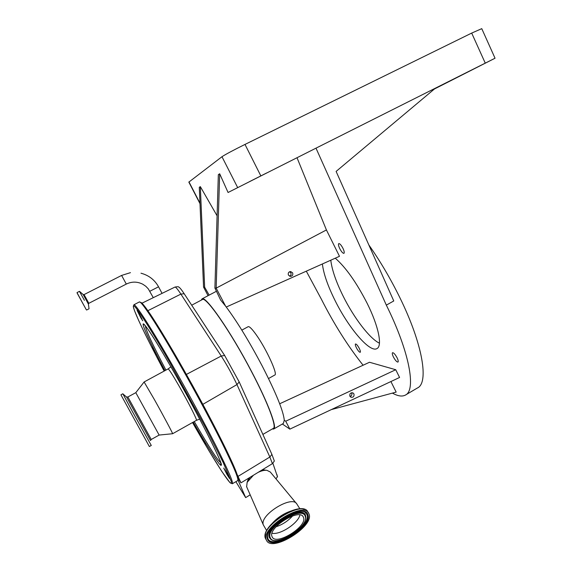 <?xml version="1.0" encoding="UTF-8"?>
<svg xmlns="http://www.w3.org/2000/svg" width="572" height="572" viewBox="0 0 572 572"><rect width="100%" height="100%" fill="white"/><g stroke="black" fill="none" stroke-linecap="round" stroke-linejoin="round"><path stroke-width="0.86" d="M272.901 463.306L277.42 476.619L276.004 478.893M277.434 476.948L276.905 474.488M237.23 474.717L240.976 482.847L272.408 463.649L274.345 461.039L271.893 454.39L239.21 381.96L224.646 355.469L184.184 293.729C181.531 289.711 179.765 287.537 178.886 287.201C178.864 286.643 177.563 286.601 174.982 287.058L174.953 287.072M202.273 299.599L202.402 299.535C205.899 296.01 230.859 331.932 251.508 371.614C268.039 403.024 277.077 427.434 273.294 428.392L262.87 434.405M240.976 482.847L238.259 478.9M238.059 480.173L245.66 497.611L250.164 494.851M247.054 482.525L248.555 478.221M262.577 469.655L266.137 470.248M277.463 476.233L277.42 476.619M197.154 393.829L192.356 385.106L197.154 393.829C217.396 430.83 233.698 463.999 237.208 474.674M245.66 497.611L235.871 481.674M142.028 303.224L143.415 304.769C149.557 312.19 160.968 330.287 177.656 359.059L192.356 385.106M299.914 508.873L296.839 503.996C292.113 494.723 259.166 515.193 263.349 524.939L266.674 530.659M296.339 503.403L270.27 471.986L266.831 470.291C264.357 470.091 261.461 470.785 258.144 472.365M253.446 475.232L247.133 482.346L246.646 486.801M203.217 440.733L200.193 434.806L202.331 438.202L205.362 444.144L203.217 440.733M155.291 353.589L152.03 347.175L155.291 353.589M140.769 317.717L137.058 310.346L142.75 320.806L140.769 317.717M187.309 395.359L183.612 387.973L189.754 399.142L187.309 395.359M226.977 474.481L223.738 468.075L229.529 478.492L226.977 474.481M224.839 469.633L228.786 476.726M184.634 389.375L189.117 397.519M138.145 311.912L142.035 319.054M153.225 348.977L156.285 354.568M201.394 436.593L204.483 442.17M266.409 540.118L266.445 540.197C271.328 553.024 314.257 526.59 309.08 514.178L308.808 513.52C304.182 500.614 259.845 528.199 266.409 540.118M144.108 381.982L154.44 399.649C163.428 415.715 173.259 434.184 172.608 433.726L196.432 420.334L199.707 419.104M127.856 396.989L151.237 439.489L150.5 440.547L126.541 397.004L127.856 396.989L135.807 392.664L159.13 435.063L172.608 433.726M132.518 411.783L151.28 445.452L149.363 446.532L120.921 394.823L122.851 393.772L132.518 411.783M272.079 536.672L272.129 536.786C275.704 546.246 307.479 526.655 303.532 517.553L303.353 517.124C299.914 507.621 267.374 527.834 272.079 536.672M272.322 428.957L273.666 429.043C277.484 428.078 268.368 403.432 251.666 371.693C230.795 331.588 205.584 295.309 202.052 298.87L201.28 300.121M273.788 428.971L283.326 423.466L284.291 420.27C283.433 411.154 276.047 393.021 262.133 365.858C249.006 341.012 236.808 321.085 225.554 306.091L216.166 288.138L214.9 288.038L218.34 174.66L219.677 173.774L228.064 192.492L315.994 148.155L228.064 192.492M248.134 326.705L248.191 326.676C249.449 326.29 252.18 329.064 256.385 334.999C266.43 349.099 278.099 374.681 274.789 375.025L268.533 378.542M288.431 275.096L290.376 276.398C292.449 276.104 293.2 274.925 292.621 272.851L290.619 271.543C288.581 271.879 287.852 273.058 288.431 275.096M226.262 307.028L339.489 256.306L326.419 229.951L216.166 288.138L219.677 173.774M289.632 276.226C290.969 275.461 291.37 274.345 290.819 272.88L289.582 271.743M225.554 306.091L220.613 300.021L214.9 288.038M395.738 369.726L285.721 421.214L289.854 429.136L399.578 377.463L395.738 369.726L369.505 362.262L279.679 403.768M285.721 421.214L284.291 420.27M208.065 295.695L203.56 287.108L204.647 287.201L200.329 186.629L199.299 187.309L203.56 287.108M289.854 429.136L282.382 424.016M434.448 88.975L495.045 58.23L481.76 28.65L471.693 33.083L244.995 144.423C232.983 150.386 225.311 154.49 221.972 156.721L188.846 182.103M200.329 186.629L217.088 215.816M209.145 295.123L204.647 287.201M306.299 271.171L321.371 299.192C334.034 324.174 347.948 346.182 363.091 365.222M392.428 393.107C397.783 396.117 402.073 396.789 405.319 395.123C416.373 390.519 409.688 352.245 386.329 305.126L315.994 148.155L435.428 88.152L336.114 171.414L393.765 300.965L386.329 305.126M326.419 229.951L297.061 157.829M322.386 263.971C323.516 273.573 327.72 285.735 335.013 300.436C348.462 327.756 369.676 352.931 376.877 348.627C382.589 346.21 378.714 326.469 367.181 303.375C356.492 282.532 345.86 267.474 335.271 258.194M359.33 348.498C357.707 345.509 356.428 343.994 355.505 343.965C355.083 344.38 355.376 345.652 356.399 347.776C358.015 350.758 359.287 352.266 360.224 352.302C360.646 351.894 360.346 350.629 359.33 348.498M397.125 357.857C395.252 354.411 393.722 352.695 392.549 352.702C392.013 353.189 392.292 354.604 393.393 356.935C395.259 360.36 396.782 362.076 397.962 362.076C398.505 361.597 398.219 360.188 397.125 357.857M342.95 248.312C341.234 245.109 339.847 243.536 338.774 243.593C338.152 244.201 338.481 245.874 339.768 248.634C341.477 251.83 342.864 253.396 343.944 253.339C344.566 252.752 344.237 251.072 342.95 248.312M331.324 409.602L396.167 392.099L390.912 381.545M379.451 343.2C369.684 338.603 353.789 317.667 343.078 296.003C336.036 281.746 331.939 269.82 330.78 260.21M405.705 394.894L417.388 388.002C429 383.061 422.973 344.573 399.821 297.576C390.554 278.7 380.23 261.161 368.84 244.959M349.907 396.239L350.808 397.175C353.31 397.604 354.354 396.518 353.932 393.901L352.995 392.943C350.507 392.549 349.478 393.643 349.907 396.239M350.028 396.446C351.687 395.838 352.238 394.68 351.687 392.985L351.551 392.749M266.831 172.93L249.707 181.517L266.817 172.901M495.045 58.23L435.428 88.152M460.367 75.697L480.73 65.444L460.36 75.676M85.814 308.844L81.567 301.158C76.305 291.57 76.398 291.727 81.853 301.616C87.094 311.175 87.001 311.025 81.567 301.158L77.592 293.894M81.867 301.651C87.845 312.541 87.738 312.369 81.546 301.129C75.554 290.197 75.661 290.376 81.867 301.651L76.998 292.607L81.867 301.651M84.427 300.343L79.444 291.363L84.427 300.343M79.601 291.434L83.133 294.516L85.886 299.442L88.388 304.082L89.032 308.608M83.147 294.523L84.041 294.609L86.544 299.084L88.824 303.317L88.388 304.068M88.824 303.317L126.298 284.077L121.607 275.425L130.459 272.651M149.85 291.255L158.544 286.794C154.662 279.837 148.806 275.311 140.977 273.202M153.282 297.662L148.298 288.874L145.803 286.272L142.807 284.234C137.351 281.488 131.846 281.431 126.298 284.077M224.646 355.469L221.242 356.02L180.881 294.101L184.184 293.729M147.876 310.689L180.881 294.101C177.692 289.246 175.726 286.901 174.982 287.058L141.985 303.181M239.21 381.96L236.951 384.584C232.389 374.789 227.155 365.272 221.242 356.02L186.4 374.417M271.893 454.39L269.848 457.028L236.951 384.584L202.853 404.347M272.408 463.649L269.848 457.028L238.045 476.383M139.261 301.987L139.346 301.945C141.084 300.629 156.02 323.044 176.82 359.202C192.642 386.665 210.181 419.183 221.979 442.857C233.876 466.974 239.096 479.565 237.652 480.63L232.396 483.712M170.849 362.433C186.629 389.982 204.233 422.544 216.159 446.189C228.199 470.277 233.59 482.797 232.325 483.755L229.93 482.618L221.9 471.578L208.751 450.4L192.521 422.536C215.158 462.348 234.191 491.956 231.102 481.009L223.08 462.269L205.541 427.527L170.199 363.106C147.683 323.781 132.876 301.508 133.319 306.463C133.684 311.29 146.94 338.667 164.178 371.064C153.539 350.993 144.566 333.226 138.653 320.456L134.506 310.667L133.369 306.942L133.869 304.797C135.378 303.596 150.1 326.176 170.849 362.433M265.208 470.191L261.533 470.291M249.699 477.52L247.39 481.71M266.245 470.256L261.275 470.449M249.985 477.341L247.133 482.346M164.922 370.656C151.73 345.631 142.421 325.954 143.136 324.009C143.808 322 155.756 340.304 172.765 370.041C194.316 407.686 217.274 452.152 220.685 462.426C224.41 473.266 210.982 452.995 193.257 422.122M220.742 462.634C217.739 460.574 208.916 446.882 194.265 421.557M290.605 511.139C283.726 513.534 277.756 517.446 272.687 522.865M165.937 370.105C152.388 344.23 145.545 329.472 145.41 325.84M266.445 540.197L265.565 538.695C259.037 526.061 302.602 498.984 307.936 512.154C303.289 499.227 258.987 526.762 265.572 538.702L266.116 539.646M304.333 509.452C294.551 504.783 265.465 523.759 265.272 535.085M144.123 381.96L168.139 368.911C169.069 369.276 172.723 375.003 179.1 386.086C188.252 402.059 197.655 420.706 196.432 420.334M267.589 539.396C271.993 551.73 312.87 526.662 307.922 514.879C305.04 501.344 261.318 527.677 267.589 539.396M267.546 537.258L267.875 538.502C272.129 550.493 311.833 526.161 307.007 514.728L305.748 512.784C298.963 505.534 266.123 526.054 267.524 536.829L267.91 538.788C272.186 550.836 312.09 526.376 307.25 514.886L305.069 512.348M305.741 516.552L305.541 515.615C302.881 503.517 263.806 527.069 269.376 537.594L270.756 539.267C278.257 546.06 306.95 527.856 305.805 517.188L305.584 515.894C302.931 503.868 264.078 527.298 269.612 537.751L270.756 539.267M270.291 537.759C274.024 548.519 309.645 526.705 305.284 516.487C302.695 504.811 264.929 527.584 270.291 537.759M272.058 533.276C280.101 535.17 298.277 523.187 299.942 514.964M276.019 526.798C282.489 524.631 288.023 520.992 292.635 515.901M237.652 187.559L221.972 156.721M199.978 203.182L188.982 181.917M260.825 175.869L244.995 144.423M485.256 63.127L471.693 33.083M86.586 310.045L89.017 308.794M202.402 299.535L191.699 305.198M237.759 480.559L238.267 478.964L237.044 474.188L225.518 448.305C213.556 423.873 195.009 389.26 177.656 359.059C166.674 340.118 157.629 325.289 150.536 314.571C146.418 308.565 143.379 304.604 141.427 302.681L139.346 301.945L133.869 304.797M158.558 286.808L162.062 293.372M246.546 486.529L263.349 524.939M121.614 275.425L84.041 294.609M220.813 462.862C220.642 464.092 220.771 464.822 221.207 465.065C224.095 465.98 198.248 414.335 172.765 370.048C158.616 345.509 147.762 327.541 143.708 324.202L145.202 325.59M76.998 292.607L79.444 291.363M168.139 368.911L170.906 366.816M307.936 512.154L308.287 512.698M151.237 439.489L159.13 435.063M135.807 392.664L144.13 381.96M126.476 396.947L122.987 393.965M302.967 516.516L303.353 517.124M241.827 330.13L248.191 326.676M216.438 291.262L202.052 298.87M352.617 392.792L352.995 392.943M200 203.668L188.824 182.068"/></g></svg>
